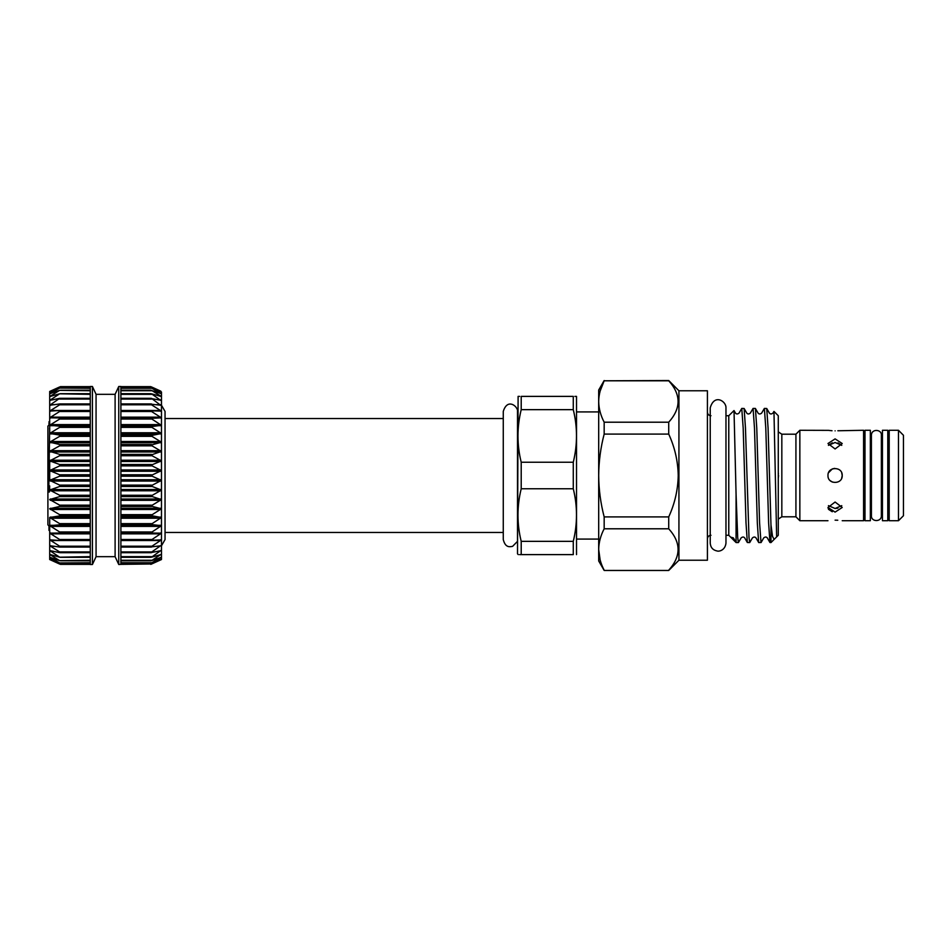 <?xml version="1.0" encoding="UTF-8"?>
<svg xmlns="http://www.w3.org/2000/svg" width="951" height="951" viewBox="0 0 951 951"><rect width="100%" height="100%" fill="white"/><g stroke="black" fill="none" stroke-linecap="round" stroke-linejoin="round"><path stroke-width="1.43" d="M517.51 409.334L517.51 541.666M518.271 554.611L517.51 553.827L518.105 396.389M521.207 554.611C516.904 554.611 516.904 554.611 521.207 554.611L521.207 541.345C516.904 523.906 516.904 506.384 521.207 488.766L521.207 462.234C516.904 444.795 516.904 427.272 521.207 409.655L521.207 396.389C516.904 396.389 516.904 396.389 521.207 396.389L573.275 396.389C577.578 396.389 577.578 396.389 573.275 396.389L573.275 409.655C577.566 427.094 577.566 444.616 573.275 462.234L573.275 488.766C577.566 506.205 577.566 523.728 573.275 541.345L573.275 554.611C577.578 554.611 577.578 554.611 573.275 554.611C577.578 554.611 577.578 554.611 573.275 554.611L519.591 554.611M518.271 396.389L519.591 396.389M576.52 554.611L576.52 396.389M574.891 396.389L575.985 396.389M678.931 390.766L678.931 560.234L707.413 560.234L707.413 390.766L678.931 390.766L668.719 380.543L604.17 380.792C600.616 387.604 598.785 394.51 598.69 401.5L598.69 390.053L604.17 380.543M678.931 560.234L668.719 570.457L604.17 570.457L598.69 560.947L598.69 475.5C598.785 489.444 600.616 503.245 604.17 516.916L604.17 528.792L668.719 528.792L668.719 516.916C674.77 503.721 677.944 489.92 678.229 475.5C677.944 461.069 674.77 447.255 668.719 434.084L668.719 422.208C681.189 408.359 681.189 394.558 668.719 380.792L668.719 380.543M827.976 507.477L835.097 502.033L842.217 507.477L835.097 512.114L827.976 507.477L828.511 509.332M828.523 509.356L832.28 511.757M837.867 430.767L863.579 430.28L863.579 520.72L842.217 520.72M835.097 430.851C844.274 430.232 844.274 430.232 835.097 430.851C825.908 430.232 825.908 430.232 835.097 430.851M799.85 430.28L795.928 434.203L795.928 516.797L799.85 520.72L799.85 430.28L828.535 430.363M828.618 430.375L832.03 430.744M835.097 438.886L842.217 443.523L835.097 448.967L827.976 443.523L835.097 438.886M827.976 475.5C827.525 466.323 842.645 466.299 842.217 475.5C842.657 484.689 827.536 484.677 827.976 475.5C827.536 484.689 842.645 484.677 842.217 475.5L841.754 472.98M835.097 520.149C825.908 520.768 825.908 520.768 835.097 520.149C844.274 520.768 844.274 520.768 835.097 520.149L837.783 520.233M828.428 505.647L835.097 508.5L841.754 505.647M841.754 445.353L835.097 442.5L828.428 445.353M828.511 445.223L832.363 442.821M830.068 480.552L832.363 482.074M841.671 478.234L842.217 475.5M778.429 473.955L778.275 472.718M778.275 520.268C778.596 518.509 778.596 518.509 778.275 520.268M778.275 478.282L778.572 475.5M778.275 430.732C778.596 432.491 778.596 432.491 778.275 430.732C778.596 432.491 778.596 432.491 778.275 430.732M776.646 536.899L778.275 535.282L778.275 415.718L773.959 411.414L772.937 413.114C771.487 414.232 770.31 414.232 769.407 413.114L766.732 408.49L768.075 428.069L770.976 524.928L772.545 536.435L774.138 539.407L776.646 536.899L773.959 411.414M728.775 415.718L734.017 410.559L736.074 494.365L736.074 542.557L728.775 535.282L728.775 415.718L725.97 415.718M734.017 410.559L735.492 413.114C736.419 414.232 737.596 414.232 739.022 413.114L741.768 408.419L744.122 408.49L745.465 428.069L748.996 537.47L749.697 542.581L752.443 537.886C753.858 536.768 755.035 536.768 755.986 537.886L758.732 542.581L761.085 542.51L763.748 537.886C765.175 536.744 766.351 536.744 767.291 537.886L769.953 542.51L770.976 542.581L770.976 524.928M741.768 408.419L743.183 428.069L746.012 522.931L747.343 542.51L749.697 542.581M744.122 408.49L746.797 413.114C747.712 414.232 748.889 414.232 750.327 413.114L753.073 408.419L755.356 408.419L758.102 413.114C759.029 414.256 760.206 414.256 761.632 413.114L764.378 408.419L766.732 408.49M764.378 408.419L765.793 428.069L768.622 522.931L769.953 542.51M755.427 408.49L756.77 428.069L759.587 522.931L761.002 542.581M753.073 408.419L754.488 428.069L757.317 522.931L758.648 542.51M898.469 475.5L898.469 430.28L889.209 430.28L889.209 520.72L898.469 520.72L898.469 475.5M898.469 430.28L903.45 435.273L903.45 515.727L898.469 520.72M887.782 430.28L887.782 520.72L882.445 520.72L882.445 430.28L887.782 430.28M870.343 515.68L871.401 515.727C870.997 522.016 881.577 522.301 881.375 515.727L881.375 435.32L882.445 435.32M870.343 435.32L871.401 435.32L871.413 515.68M870.343 430.28L870.343 520.72L864.994 520.72L864.994 430.28L870.343 430.28M881.375 515.68L882.445 515.68M887.782 515.68L889.209 515.68M887.782 435.32L889.209 435.32M863.579 515.68L864.994 515.68M863.579 435.32L864.994 435.32M47.907 463.399L47.907 487.601M48.977 525.951L48.977 530.408L49.69 530.408L49.69 526.664L47.907 524.881L47.907 426.119L49.69 424.336M49.69 426.119L48.846 485.283C48.858 487.126 48.917 495.126 49.511 490.989L49.69 485.913M160.838 391.182L151.518 386.938M150.817 387.865L161.48 392.038L160.838 391.824L161.48 392.038L161.48 393.738L160.838 393.607L151.518 388.056M150.817 390.267L161.48 393.738L161.48 396.543L151.518 390.35M120.896 393.809L151.518 393.809L161.48 396.543L161.48 400.407L160.838 400.442L151.518 393.809M150.817 398.469L161.48 400.407L161.48 405.292L160.838 405.411L151.518 398.362M150.817 404.175L161.48 405.292L161.48 411.129L151.518 404.793L150.817 404.175L151.518 403.961M150.817 410.832L161.48 411.129L161.48 425.323L150.817 418.369L161.48 417.834L151.518 411.486L150.817 410.832L151.518 410.523M150.817 418.369L151.518 417.965M150.817 426.678L161.48 425.323L161.48 451.404L150.817 445.151L161.48 442.215L150.817 435.653L161.48 433.49L150.817 426.678M150.817 455.077L161.48 451.404L161.48 460.914L150.817 455.077M150.817 465.265L161.48 460.914L161.48 470.614L150.817 465.265M150.817 475.607L161.48 470.614L161.48 480.386L150.817 475.607M150.817 485.937L161.48 480.386L161.48 517.51L150.817 515.537L161.48 508.785L150.817 506.039L161.48 499.596L150.817 496.125L161.48 490.086L150.817 485.937M150.817 524.488L161.48 517.51L161.48 525.677L150.817 524.488M150.817 532.786L161.48 525.677L161.48 545.708L150.817 546.956L161.48 539.871L150.817 540.311L161.48 533.166L151.518 533.035M160.838 532.881L161.48 533.166L161.48 550.593L150.817 552.626L160.838 545.589M158.211 551.152L161.48 550.593L161.48 554.457L151.518 557.191L160.838 550.558M159.292 554.968L161.48 554.457L161.48 557.262L151.518 560.65L160.838 554.516M159.982 557.702L161.48 557.262L161.48 558.962L151.518 562.944L160.838 557.393M160.469 559.331L161.48 559.533L150.817 564.359L160.838 559.176M115.107 394.32L115.107 556.68L96.063 556.68L96.063 394.32L115.107 394.32L118.756 386.486L120.896 386.486L120.896 564.359L151.518 563.979L120.896 563.979M90.274 387.021L59.651 386.938L49.69 392.038L59.651 388.056L49.69 393.726L59.651 390.35L49.69 396.543L49.69 391.467L59.651 386.938L50.332 391.182M49.69 392.038L50.332 391.824M49.69 393.738L50.332 393.607M49.69 433.074L49.69 396.543L59.651 393.809L49.69 400.383L59.651 398.362L49.69 405.269L59.651 403.961L59.651 404.793L49.69 411.094L59.651 410.523L59.651 411.486L49.69 417.798L59.651 417.965L59.651 419.034L49.69 425.275L59.651 426.191L59.651 427.356L49.69 433.442L59.651 435.082L59.651 436.331L49.69 442.167L59.651 444.521L59.651 445.829L49.69 451.356L59.651 454.376L59.651 455.731L49.69 460.855L59.651 464.516L59.651 465.895L49.69 470.567L59.651 474.799L59.651 476.201L49.69 480.338L59.651 485.105L59.651 486.484L49.69 490.038L59.651 495.269L59.651 496.624L49.69 499.548L59.651 505.171L59.651 506.479L49.69 508.737L59.651 514.669L59.651 515.918L49.69 517.475L59.651 523.644L59.651 524.809L49.69 525.641L59.651 531.966L59.651 533.035L49.69 533.131L59.651 539.514L59.651 540.477L49.69 539.835L59.651 546.207L59.651 547.039L49.69 545.672L59.651 551.949L59.651 552.638L49.69 550.57L59.651 557.191L49.69 554.445L59.651 560.65L49.69 557.262L59.651 562.944L49.69 558.95L59.651 564.062L49.69 559.533L59.651 564.062M49.69 396.543L50.332 396.484M49.69 400.407L50.332 400.442M49.69 405.292L50.332 405.411M49.69 411.129L50.332 411.331M49.69 417.834L50.332 418.119M49.69 559.533L49.69 530.682M92.413 386.486L92.413 564.514L90.274 564.514L90.274 386.486L92.413 386.486L96.063 394.32M118.756 386.486L118.756 564.514L120.896 564.359M49.69 525.677L49.69 517.51M49.69 480.386L49.69 460.914M160.838 396.484L161.48 396.543M160.838 411.331L161.48 411.129M160.838 418.119L161.48 417.834L161.48 425.323M161.48 433.49L161.48 451.404M161.48 480.386L161.48 517.51M151.518 540.477L150.817 540.311M120.896 540.525L160.838 540.525L161.48 539.871L160.838 539.669M151.518 547.039L150.817 546.956M151.518 552.638L120.896 552.638M151.518 557.191L150.817 557.262M151.518 560.65L150.817 560.793M151.518 562.944L150.817 563.17M151.518 564.062L160.838 559.818M161.48 545.708L156.214 546.314M161.48 533.166L160.838 533.844L120.896 533.844M59.651 388.056L90.274 388.293M59.651 390.35L90.274 390.754M59.651 393.809L90.274 394.356M59.651 398.362L59.651 399.051L90.274 399.051M59.651 403.961L59.651 404.793L90.274 404.793M59.651 410.523L59.651 411.486L90.274 411.486M59.735 417.965L90.274 417.965L59.687 417.965L59.651 419.034L90.274 419.034M90.274 531.966L59.651 531.966L59.651 533.035L90.274 533.035L59.735 533.035M50.332 532.881L49.69 533.131M90.274 539.514L59.651 539.514L59.651 540.477M50.332 539.669L49.69 539.835M90.274 546.207L59.651 546.207L59.651 547.039M50.332 545.589L49.69 545.672M90.274 551.949L59.651 551.949L59.651 552.638M50.332 550.558L49.69 550.57M90.274 556.644L59.651 557.191M50.332 554.516L49.69 554.445M90.274 560.246L59.651 560.65M50.332 557.393L49.69 557.25M90.274 562.707L59.651 562.944M50.332 559.176L49.702 558.95M48.977 422.779L48.977 425.049M48.977 423.005L49.69 423.005M736.074 494.365L737.691 537.47L738.392 542.581L741.138 537.886C742.6 536.756 743.777 536.756 744.681 537.886L747.343 542.51M736.074 542.557L738.392 542.581M730.63 537.125L733.376 537.886L735.991 542.427M838.021 442.869L841.683 445.246M834.716 468.391L832.458 468.879M832.28 468.962L828.559 472.671M837.879 508.167L835.097 508.5M668.719 434.084L604.17 434.084C600.628 447.636 598.797 461.437 598.69 475.5L598.69 401.5C598.797 408.514 600.628 415.409 604.17 422.208L668.719 422.208M668.719 380.792L604.17 380.792L600.152 391.016M604.17 434.084L604.17 422.208M604.17 516.916L668.719 516.916M668.719 570.457L604.17 570.457M600.129 559.901L598.69 549.5C598.797 556.513 600.628 563.408 604.17 570.208M668.719 528.792C681.189 542.557 681.189 556.359 668.719 570.208M604.17 528.792C600.616 535.603 598.785 542.51 598.69 549.5M573.275 409.655L521.207 409.655M573.275 488.766L521.207 488.766M521.207 462.234L573.275 462.234M521.207 541.345L573.275 541.345M778.572 518.937L781.829 516.797L781.829 434.203L778.572 432.063M120.896 398.362L150.817 398.362M151.173 403.925L120.896 403.925L150.936 403.961M151.316 410.511L120.896 410.511L151.138 410.523M120.896 417.965L151.435 417.965L120.896 417.965M120.896 426.191L151.518 426.191M120.896 435.082L151.518 435.082M120.896 444.521L151.518 444.521M120.896 454.376L151.518 454.376M120.896 464.516L151.518 464.516M120.896 474.799L151.518 474.799M120.896 485.105L151.518 485.105M120.896 495.269L151.518 495.269M120.896 505.171L151.518 505.171M120.896 514.669L151.518 514.669M120.896 523.644L151.518 523.644M120.896 531.966L151.518 531.966M120.896 539.514L151.518 539.514M120.896 546.207L151.518 546.207M120.896 551.949L151.518 551.949M120.896 556.644L151.518 556.644M120.896 560.246L151.518 560.246M120.896 562.707L151.518 562.707M90.274 425.679L50.332 425.679M90.274 433.918L50.332 433.918M90.274 442.714L50.332 442.714M90.274 451.951L50.332 451.951M90.274 461.508L50.332 461.508M90.274 471.256L50.332 471.256M90.274 481.063L50.332 481.063M90.274 490.799L50.332 490.799M90.274 500.321L50.332 500.321M90.274 509.51L50.332 509.51M90.274 518.236L50.332 518.236M90.274 526.39L50.332 526.39M90.274 533.844L50.332 533.844M90.274 540.525L50.332 540.525M54.956 546.314L50.332 546.314M52.959 551.152L50.332 551.152M51.877 554.968L50.332 554.968M51.188 557.702L50.332 557.702M90.274 563.979L59.651 563.979M90.274 557.191L60.365 557.191M90.274 552.638L60.341 552.638M59.996 547.075L90.274 547.075L60.234 547.039M59.854 540.489L90.274 540.489L60.02 540.477M90.274 524.809L59.651 524.809M90.274 523.644L59.651 523.644M90.274 525.321L50.332 525.321M90.274 515.918L59.651 515.918M90.274 514.669L59.651 514.669M90.274 517.082L50.332 517.082M90.274 506.479L59.651 506.479M90.274 505.171L59.651 505.171M90.274 508.286L50.332 508.286M90.274 496.624L59.651 496.624M90.274 495.269L59.651 495.269M90.274 499.049L50.332 499.049M90.274 486.484L59.651 486.484M90.274 485.105L59.651 485.105M90.274 489.492L50.332 489.492M90.274 476.201L59.651 476.201M90.274 474.799L59.651 474.799M90.274 479.744L50.332 479.744M90.274 465.895L59.651 465.895M90.274 464.516L59.651 464.516M90.274 469.937L50.332 469.937M90.274 455.731L59.651 455.731M90.274 454.376L59.651 454.376M90.274 460.201L50.332 460.201M90.274 445.829L59.651 445.829M90.274 444.521L59.651 444.521M90.274 450.679L50.332 450.679M90.274 436.331L59.651 436.331M90.274 435.082L59.651 435.082M90.274 441.49L50.332 441.49M90.274 427.356L59.651 427.356M90.274 426.191L59.651 426.191M90.274 432.764L50.332 432.764M90.274 424.61L50.332 424.61M59.854 410.511L90.274 410.511L60.02 410.523M90.274 417.156L50.332 417.156M59.996 403.925L90.274 403.925L60.234 403.961M90.274 410.475L50.332 410.475M90.274 398.362L60.341 398.362M54.956 404.686L50.332 404.686M90.274 393.809L60.365 393.809M52.959 399.848L50.332 399.848M51.877 396.032L50.332 396.032M51.188 393.298L50.332 393.298M151.173 547.075L120.896 547.075L150.936 547.039M151.316 540.489L120.896 540.489L151.15 540.477M120.896 533.035L151.435 533.035L120.896 533.035M120.896 526.39L160.838 526.39M120.896 525.321L160.838 525.321M120.896 524.809L151.518 524.809M120.896 518.236L160.838 518.236M120.896 517.082L160.838 517.082M120.896 515.918L151.518 515.918M120.896 509.51L160.838 509.51M120.896 508.286L160.838 508.286M120.896 506.479L151.518 506.479M120.896 500.321L160.838 500.321M120.896 499.049L160.838 499.049M120.896 496.624L151.518 496.624M120.896 490.799L160.838 490.799M120.896 489.492L160.838 489.492M120.896 486.484L151.518 486.484M120.896 481.063L160.838 481.063M120.896 479.744L160.838 479.744M120.896 476.201L151.518 476.201M120.896 471.256L160.838 471.256M120.896 469.937L160.838 469.937M120.896 465.895L151.518 465.895M120.896 461.508L160.838 461.508M120.896 460.201L160.838 460.201M120.896 455.731L151.518 455.731M120.896 451.951L160.838 451.951M120.896 450.679L160.838 450.679M120.896 445.829L151.518 445.829M120.896 442.714L160.838 442.714M120.896 441.49L160.838 441.49M120.896 436.331L151.518 436.331M120.896 433.918L160.838 433.918M120.896 432.764L160.838 432.764M120.896 427.356L151.518 427.356M120.896 425.679L160.838 425.679M120.896 424.61L160.838 424.61M120.896 419.034L151.518 419.034M120.896 417.156L160.838 417.156M120.896 411.486L151.518 411.486M120.896 410.475L160.838 410.475M120.896 404.793L151.518 404.793M156.214 404.686L160.838 404.686M120.896 399.051L151.518 399.051M158.211 399.848L160.838 399.848M120.896 394.356L151.518 394.356M159.292 396.032L160.838 396.032M120.896 390.754L151.518 390.754M159.982 393.298L160.838 393.298M120.896 388.293L151.518 388.293M120.896 387.021L151.518 387.021M49.511 429.067L49.69 427.165M517.201 541.666L512.577 546.361C509.974 546.754 505.468 548.204 503.269 539.586L503.269 411.414C507.097 399.123 515.62 404.888 517.201 409.334M576.972 411.914L598.69 411.914M710.979 535.282C708.816 535.484 707.627 536.673 707.413 538.837M725.97 543.187L725.97 407.813C726.314 401.251 714.344 393.417 710.231 407.813L710.231 543.187C710.575 547.503 712.87 550.106 717.113 550.986C718.778 551.639 725.066 550.593 725.97 543.187L725.97 535.282L728.775 535.282M795.928 434.203L781.829 434.203M881.375 515.727L881.375 435.273C881.993 429.27 871.425 428.414 871.401 435.273L871.413 435.32M871.401 515.727L871.401 435.273M161.48 405.245L165.046 411.414L165.046 418.535L503.269 418.535M120.896 386.641L150.805 386.641M120.896 387.83L150.829 387.83M120.896 390.195L150.876 390.195M120.896 393.702L150.959 393.702M120.896 398.303L151.054 398.303M161.48 545.755L165.046 539.586L165.046 411.414M115.107 556.68L118.756 564.514M96.063 556.68L92.413 564.514M90.274 564.359L60.365 564.359L90.274 564.359M90.274 563.17L60.341 563.17M90.274 560.805L60.293 560.805M90.274 557.298L60.21 557.298M90.274 552.697L60.115 552.697M90.274 398.303L60.115 398.303M90.274 393.702L60.21 393.702M90.274 390.195L60.293 390.195M90.274 387.83L60.341 387.83M90.274 386.641L60.365 386.641L90.274 386.641M120.896 563.17L150.829 563.17M120.896 560.805L150.876 560.805M120.896 557.298L150.947 557.298M120.896 552.697L151.054 552.697M49.69 421.709L48.977 421.709M165.046 532.465L503.269 532.465M795.928 516.797L781.829 516.797M774.138 539.407L770.976 542.581M827.976 520.72L799.85 520.72M710.979 415.718C708.816 415.516 707.627 414.327 707.413 412.163M576.972 539.086L598.69 539.086"/></g></svg>
